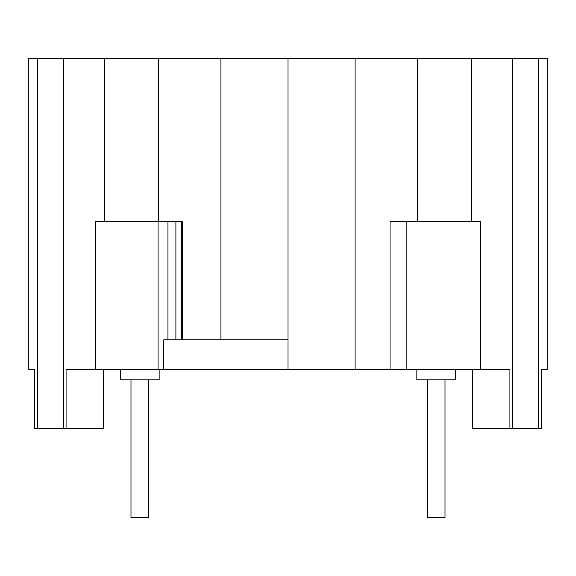 <?xml version="1.0" encoding="UTF-8"?>
<svg xmlns="http://www.w3.org/2000/svg" width="576" height="576" viewBox="0 0 576 576"><rect width="100%" height="100%" fill="white"/><g stroke="black" fill="none" stroke-linecap="round" stroke-linejoin="round"><path stroke-width="0.86" d="M472.586 369.461L472.586 428.71L509.926 428.71L509.926 369.461L66.074 369.461L66.074 428.71L34.603 428.71L34.603 369.461L28.8 369.461L28.8 58.421L37.634 58.421L37.634 428.71M120.629 369.461L120.629 379.829L159.142 379.829L159.142 369.461M416.858 369.461L416.858 379.829L455.371 379.829L455.371 369.461M406.174 369.461L406.174 221.35L390.053 221.35L390.053 369.461M406.174 221.35L480.55 221.35L480.55 369.461M95.45 369.461L95.45 221.35L182.268 221.35L182.268 339.84M158.062 221.35L158.062 369.461M167.94 221.35L167.94 339.84M538.366 58.421L538.366 428.71L541.397 428.71L541.397 369.461L547.2 369.461L547.2 58.421L288 58.421L288 339.84L163.771 339.84L163.771 369.461M288 369.461L288 339.84L220.918 339.84L220.918 58.421L37.634 58.421M175.903 221.35L175.903 339.84M181.411 221.35L181.411 339.84M103.414 369.461L103.414 428.71L66.074 428.71M288 58.421L220.918 58.421L288 58.421M63.526 58.421L63.526 428.71M104.717 58.421L104.717 221.35M158.4 58.421L158.4 221.35M355.082 58.421L355.082 369.461M417.6 58.421L417.6 221.35M471.283 58.421L471.283 221.35M512.474 58.421L512.474 428.71L509.926 428.71M538.366 428.71L512.474 428.71M445.003 379.829L445.003 517.579L427.226 517.579L427.226 379.829M148.774 379.829L148.774 517.579L130.997 517.579L130.997 379.829"/></g></svg>

